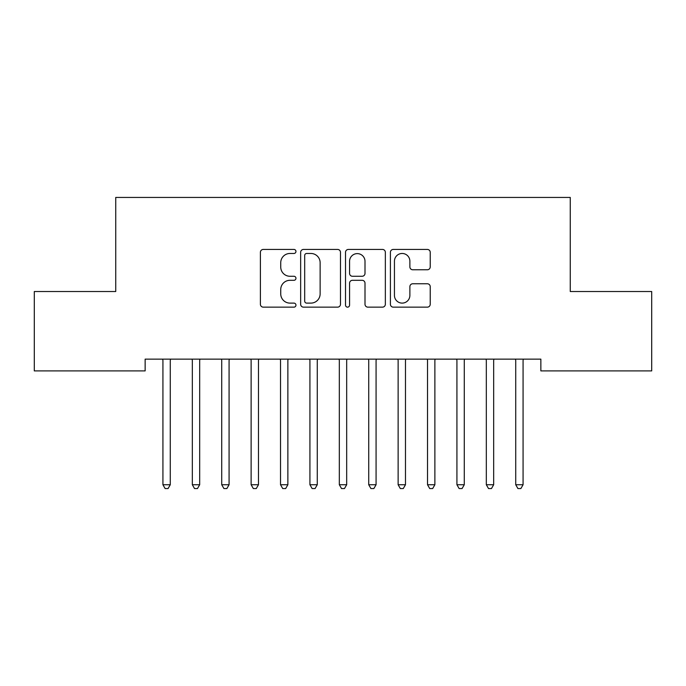 <?xml version="1.0" encoding="UTF-8"?>
<svg xmlns="http://www.w3.org/2000/svg" width="686" height="686" viewBox="0 0 686 686"><rect width="100%" height="100%" fill="white"/><g stroke="black" fill="none" stroke-linecap="round" stroke-linejoin="round"><path stroke-width="1.03" d="M295.958 251.453A2.024 2.024 0 0 0 293.942 249.43L263.278 249.43A2.89 2.89 0 0 0 260.397 252.319L260.397 304.267A2.89 2.89 0 0 0 263.278 307.148L293.942 307.148A2.024 2.024 0 0 0 295.958 305.133A2.024 2.024 0 0 0 293.942 303.109L289.972 303.109A9.235 9.235 0 0 1 280.737 293.874L280.737 289.543A9.235 9.235 0 0 1 289.972 280.308L293.942 280.308A2.024 2.024 0 0 0 295.958 278.293A2.024 2.024 0 0 0 293.942 276.269L289.972 276.269A9.235 9.235 0 0 1 280.737 267.034L280.737 262.704A9.235 9.235 0 0 1 289.972 253.468L293.942 253.468A2.024 2.024 0 0 0 295.958 251.453M427.335 269.778A2.89 2.89 0 0 0 430.225 266.888L430.225 252.319A2.89 2.89 0 0 0 427.335 249.43L393.284 249.43A2.89 2.89 0 0 0 390.403 252.319L390.403 304.267A2.89 2.89 0 0 0 393.284 307.148L427.335 307.148A2.89 2.89 0 0 0 430.225 304.267L430.225 286.662A2.89 2.89 0 0 0 427.335 283.772L412.766 283.772A2.89 2.89 0 0 0 409.876 286.662L409.876 295.392A7.718 7.718 0 0 1 402.159 303.109A7.718 7.718 0 0 1 394.441 295.392L394.441 261.195A7.718 7.718 0 0 1 402.159 253.468A7.718 7.718 0 0 1 409.876 261.195L409.876 266.888A2.89 2.89 0 0 0 412.766 269.778L427.335 269.778M540.86 359.138L145.14 359.138L145.14 370.903L34.3 370.903L34.3 291.524L115.737 291.524L115.737 197.439L570.263 197.439L570.263 291.524L651.7 291.524L651.7 370.903L540.86 370.903L540.86 359.138M340.479 252.319A2.89 2.89 0 0 0 337.589 249.43L303.538 249.43A2.89 2.89 0 0 0 300.648 252.319L300.648 304.267A2.89 2.89 0 0 0 303.538 307.148L337.589 307.148A2.89 2.89 0 0 0 340.479 304.267L340.479 252.319M348.411 249.43L382.462 249.43A2.89 2.89 0 0 1 385.352 252.319L385.352 304.267A2.89 2.89 0 0 1 382.462 307.148L367.893 307.148A2.89 2.89 0 0 1 365.003 304.267L365.003 283.198A2.89 2.89 0 0 0 362.122 280.308L352.45 280.308A2.89 2.89 0 0 0 349.568 283.198L349.568 305.133A2.024 2.024 0 0 1 347.545 307.148A2.024 2.024 0 0 1 345.521 305.133L345.521 252.319A2.89 2.89 0 0 1 348.411 249.43M306.711 253.468A2.024 2.024 0 0 0 304.687 255.492L304.687 301.085A2.024 2.024 0 0 0 306.711 303.109L310.895 303.109A9.235 9.235 0 0 0 320.13 293.874L320.13 262.704A9.235 9.235 0 0 0 310.895 253.468L306.711 253.468M365.003 261.34A7.718 7.718 0 0 0 357.286 253.614A7.718 7.718 0 0 0 349.568 261.34L349.568 273.388A2.89 2.89 0 0 0 352.45 276.269L362.122 276.269A2.89 2.89 0 0 0 365.003 273.388L365.003 261.34M162.711 359.575A2.941 2.941 0 0 1 162.925 360.673A2.941 2.941 0 0 0 162.711 359.575L162.539 359.138M170.66 359.138L170.488 359.575A2.941 2.941 0 0 0 170.274 360.673L170.274 484.736L162.925 484.736L162.925 360.673M170.274 484.736L168.07 488.561L165.129 488.561L162.925 484.736M199.677 360.673A2.941 2.941 0 0 1 199.892 359.575A2.941 2.941 0 0 0 199.677 360.673L199.677 484.736L192.329 484.736L192.329 360.673A2.941 2.941 0 0 0 192.114 359.575A2.941 2.941 0 0 1 192.329 360.673M221.509 359.575A2.941 2.941 0 0 1 221.724 360.673A2.941 2.941 0 0 0 221.509 359.575L221.338 359.138M192.114 359.575L191.943 359.138M200.063 359.138L199.892 359.575M199.677 484.736L197.474 488.561L194.532 488.561L192.329 484.736M229.458 359.138L229.287 359.575A2.941 2.941 0 0 0 229.073 360.673L229.073 484.736L221.724 484.736L221.724 360.673M229.073 484.736L226.869 488.561L223.928 488.561L221.724 484.736M258.476 360.673A2.941 2.941 0 0 1 258.691 359.575A2.941 2.941 0 0 0 258.476 360.673L258.476 484.736L251.127 484.736L251.127 360.673A2.941 2.941 0 0 0 250.913 359.575A2.941 2.941 0 0 1 251.127 360.673M280.308 359.575A2.941 2.941 0 0 1 280.523 360.673A2.941 2.941 0 0 0 280.308 359.575L280.137 359.138M250.913 359.575L250.742 359.138M258.862 359.138L258.691 359.575M258.476 484.736L256.272 488.561L253.331 488.561L251.127 484.736M288.257 359.138L288.086 359.575A2.941 2.941 0 0 0 287.871 360.673L287.871 484.736L280.523 484.736L280.523 360.673M287.871 484.736L285.668 488.561L282.726 488.561L280.523 484.736M309.712 359.575A2.941 2.941 0 0 1 309.926 360.673A2.941 2.941 0 0 0 309.712 359.575L309.54 359.138M317.661 359.138L317.489 359.575A2.941 2.941 0 0 0 317.275 360.673L317.275 484.736L309.926 484.736L309.926 360.673M317.275 484.736L315.071 488.561L312.13 488.561L309.926 484.736M346.679 360.673A2.941 2.941 0 0 1 346.884 359.575A2.941 2.941 0 0 0 346.679 360.673L346.679 484.736L339.321 484.736L339.321 360.673A2.941 2.941 0 0 0 339.116 359.575A2.941 2.941 0 0 1 339.321 360.673M339.116 359.575L338.935 359.138M347.065 359.138L346.884 359.575M346.679 484.736L344.466 488.561L341.534 488.561L339.321 484.736M376.074 360.673A2.941 2.941 0 0 1 376.288 359.575A2.941 2.941 0 0 0 376.074 360.673L376.074 484.736L368.725 484.736L368.725 360.673A2.941 2.941 0 0 0 368.511 359.575A2.941 2.941 0 0 1 368.725 360.673M368.511 359.575L368.339 359.138M376.46 359.138L376.288 359.575M376.074 484.736L373.87 488.561L370.929 488.561L368.725 484.736M397.914 359.575A2.941 2.941 0 0 1 398.129 360.673A2.941 2.941 0 0 0 397.914 359.575L397.743 359.138M405.863 359.138L405.692 359.575A2.941 2.941 0 0 0 405.477 360.673L405.477 484.736L398.129 484.736L398.129 360.673M405.477 484.736L403.274 488.561L400.332 488.561L398.129 484.736M427.309 359.575A2.941 2.941 0 0 1 427.524 360.673A2.941 2.941 0 0 0 427.309 359.575L427.138 359.138M435.258 359.138L435.087 359.575A2.941 2.941 0 0 0 434.873 360.673L434.873 484.736L427.524 484.736L427.524 360.673M434.873 484.736L432.669 488.561L429.728 488.561L427.524 484.736M464.276 360.673A2.941 2.941 0 0 1 464.491 359.575A2.941 2.941 0 0 0 464.276 360.673L464.276 484.736L456.927 484.736L456.927 360.673A2.941 2.941 0 0 0 456.713 359.575A2.941 2.941 0 0 1 456.927 360.673M456.713 359.575L456.542 359.138M464.662 359.138L464.491 359.575M464.276 484.736L462.072 488.561L459.131 488.561L456.927 484.736M493.671 360.673A2.941 2.941 0 0 1 493.886 359.575A2.941 2.941 0 0 0 493.671 360.673L493.671 484.736L486.323 484.736L486.323 360.673A2.941 2.941 0 0 0 486.108 359.575A2.941 2.941 0 0 1 486.323 360.673M486.108 359.575L485.937 359.138M494.057 359.138L493.886 359.575M493.671 484.736L491.468 488.561L488.526 488.561L486.323 484.736M515.512 359.575A2.941 2.941 0 0 1 515.726 360.673A2.941 2.941 0 0 0 515.512 359.575L515.34 359.138M523.461 359.138L523.289 359.575A2.941 2.941 0 0 0 523.075 360.673L523.075 484.736L515.726 484.736L515.726 360.673M523.075 484.736L520.871 488.561L517.93 488.561L515.726 484.736"/></g></svg>
